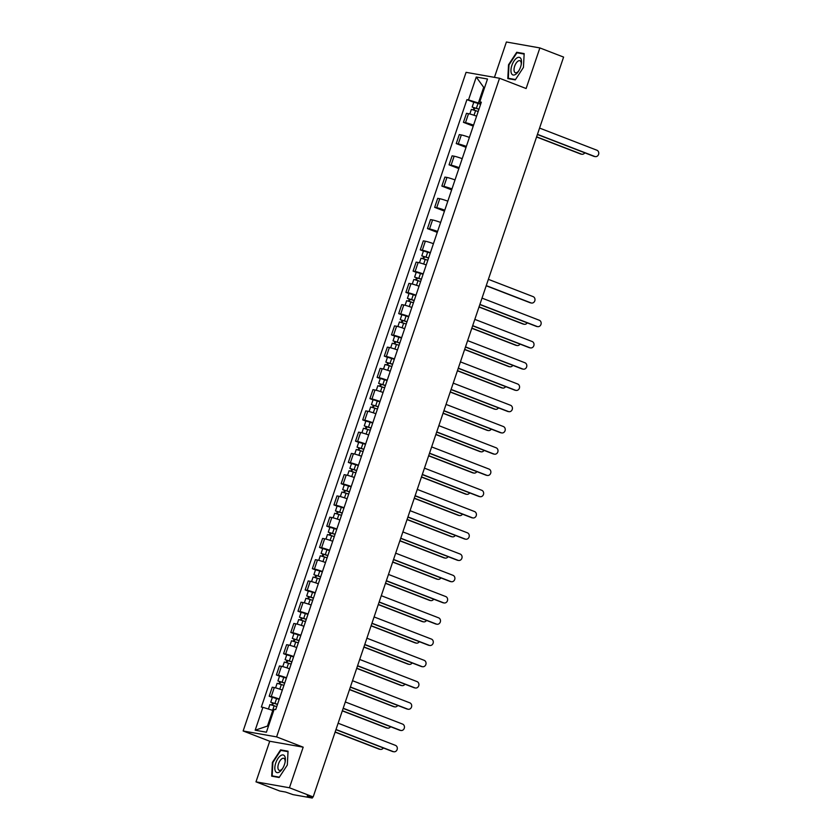 <?xml version="1.0" encoding="UTF-8"?>
<svg xmlns="http://www.w3.org/2000/svg" width="840" height="840" viewBox="0 0 840 840"><rect width="100%" height="100%" fill="white"/><g stroke="black" fill="none" stroke-linecap="round" stroke-linejoin="round"><path stroke-width="1.26" d="M255.98 781.851L289.443 787.773L313.173 796.929L563.598 57.088L539.868 47.922L526.124 88.526L499.538 78.257L466.074 72.335L243.138 730.978L269.724 741.248L255.98 781.851L279.709 791.007L285.631 792.057L293.055 794.64L311.997 798L310.947 797.307L311.199 796.582M539.868 47.922L506.405 42L494.435 77.354M289.443 787.773L303.188 747.17L276.602 736.9L499.538 78.257M313.173 796.929L307.251 795.879L310.947 797.307M476.595 116.162A6.636 0.536 -161.3 0 0 468.531 113.694L466.483 113.327L463.439 122.325L465.486 122.682A6.636 0.536 18.7 0 1 473.55 125.16M473.235 126.105L463.439 122.325M469.403 137.424A6.636 0.536 -161.3 0 0 461.328 134.946L459.291 134.578L456.246 143.577L458.283 143.934A6.636 0.536 18.7 0 1 466.358 146.412M466.043 147.357L456.246 143.577M462.21 158.676A6.636 0.536 -161.3 0 0 454.136 156.198L452.099 155.841L449.054 164.829L451.091 165.197A6.636 0.536 18.7 0 1 459.165 167.664M458.84 168.609L449.054 164.829M455.018 179.928A6.636 0.536 -161.3 0 0 446.943 177.45L444.906 177.093L441.861 186.081L443.898 186.448A6.636 0.536 18.7 0 1 451.973 188.927M451.647 189.872L441.861 186.081M447.815 201.18A6.636 0.536 -161.3 0 0 439.751 198.713L437.703 198.345L434.658 207.344L436.706 207.701A6.636 0.536 18.7 0 1 444.78 210.178M444.455 211.124L434.658 207.344M440.622 222.442A6.636 0.536 -161.3 0 0 432.558 219.965L430.511 219.608L427.466 228.596L429.513 228.953A6.636 0.536 18.7 0 1 437.577 231.43M437.262 232.376L427.466 228.596M433.43 243.695A6.636 0.536 -161.3 0 0 425.355 241.216L423.318 240.859L420.273 249.847L422.32 250.215A6.636 0.536 18.7 0 1 430.385 252.693M423.423 251.066L420.273 249.847M426.237 264.947A6.636 0.536 -161.3 0 0 418.163 262.479L416.126 262.111L413.081 271.11L415.118 271.467A6.636 0.536 18.7 0 1 423.192 273.945M416.231 272.328L413.081 271.11M419.044 286.209A6.636 0.536 -161.3 0 0 410.97 283.731L408.933 283.374L405.888 292.362L407.925 292.719A6.636 0.536 18.7 0 1 416 295.197M409.038 293.58L405.888 292.362M411.842 307.461A6.636 0.536 -161.3 0 0 403.778 304.983L401.73 304.626L398.695 313.614L400.733 313.981A6.636 0.536 18.7 0 1 408.807 316.449M401.846 314.832L398.695 313.614M404.649 328.713A6.636 0.536 -161.3 0 0 396.585 326.245L394.538 325.878L391.493 334.877L393.54 335.233A6.636 0.536 18.7 0 1 401.604 337.712M394.643 336.094L391.493 334.877M397.457 349.976A6.636 0.536 -161.3 0 0 389.382 347.498L387.345 347.141L384.3 356.129L386.348 356.486A6.636 0.536 18.7 0 1 394.411 358.964M387.45 357.346L384.3 356.129M390.264 371.228A6.636 0.536 -161.3 0 0 382.19 368.75L380.153 368.393L377.108 377.381L379.144 377.748A6.636 0.536 18.7 0 1 387.219 380.216M380.257 378.599L377.108 377.381M383.072 392.48A6.636 0.536 -161.3 0 0 374.997 390.012L372.96 389.644L369.915 398.643L371.952 399A6.636 0.536 18.7 0 1 380.026 401.478M373.065 399.851L369.915 398.643M375.879 413.742A6.636 0.536 -161.3 0 0 367.805 411.264L365.757 410.897L362.723 419.895L364.76 420.252A6.636 0.536 18.7 0 1 372.834 422.73M365.873 421.113L362.723 419.895M368.676 434.994A6.636 0.536 -161.3 0 0 360.612 432.516L358.565 432.159L355.519 441.147L357.567 441.515A6.636 0.536 18.7 0 1 365.631 443.982M358.68 442.365L355.519 441.147M361.483 456.246A6.636 0.536 -161.3 0 0 353.409 453.768L351.372 453.411L348.327 462.399L350.375 462.767A6.636 0.536 18.7 0 1 358.439 465.245M351.477 463.617L348.327 462.399M354.291 477.509A6.636 0.536 -161.3 0 0 346.217 475.031L344.18 474.663L341.135 483.661L343.171 484.019A6.636 0.536 18.7 0 1 351.246 486.497M344.284 484.88L341.135 483.661M347.099 498.761A6.636 0.536 -161.3 0 0 339.024 496.282L336.987 495.925L333.942 504.913L335.979 505.281A6.636 0.536 18.7 0 1 344.054 507.749M337.092 506.132L333.942 504.913M339.906 520.013A6.636 0.536 -161.3 0 0 331.832 517.534L329.784 517.178L326.75 526.166L328.786 526.533A6.636 0.536 18.7 0 1 336.861 529.011M329.899 527.384L326.75 526.166M332.703 541.264A6.636 0.536 -161.3 0 0 324.639 538.797L322.592 538.429L319.546 547.428L321.594 547.785A6.636 0.536 18.7 0 1 329.669 550.263M322.707 548.646L319.546 547.428M325.51 562.527A6.636 0.536 -161.3 0 0 317.447 560.049L315.399 559.692L312.354 568.68L314.401 569.037A6.636 0.536 18.7 0 1 322.466 571.515M315.504 569.898L312.354 568.68M318.318 583.779A6.636 0.536 -161.3 0 0 310.244 581.301L308.207 580.944L305.161 589.932L307.199 590.3A6.636 0.536 18.7 0 1 315.273 592.767M308.312 591.15L305.161 589.932M311.125 605.031A6.636 0.536 -161.3 0 0 303.051 602.563L301.014 602.196L297.969 611.195L300.006 611.551A6.636 0.536 18.7 0 1 308.081 614.029M301.119 612.413L297.969 611.195M303.933 626.294A6.636 0.536 -161.3 0 0 295.858 623.816L293.822 623.458L290.776 632.447L292.814 632.803A6.636 0.536 18.7 0 1 300.888 635.282M293.927 633.665L290.776 632.447M296.73 647.546A6.636 0.536 -161.3 0 0 288.666 645.067L286.619 644.711L283.574 653.699L285.621 654.066A6.636 0.536 18.7 0 1 293.695 656.534M286.734 654.917L283.574 653.699M289.538 668.798A6.636 0.536 -161.3 0 0 281.474 666.33L279.426 665.962L276.381 674.961L278.429 675.318A6.636 0.536 18.7 0 1 286.493 677.796M279.531 676.169L276.381 674.961M282.345 690.06A6.636 0.536 -161.3 0 0 274.27 687.582L272.233 687.215L269.189 696.213L271.236 696.57A6.636 0.536 18.7 0 1 279.3 699.048M272.339 697.431L269.189 696.213M484.575 87.665L483.683 87.318L478.38 102.984L480.753 103.898M478.38 102.984L468.51 99.918L476.259 77.028L487.505 79.013L479.756 101.903L481.12 102.795M273.683 710.735L272.78 710.399L267.477 726.065L255.171 730.212L266.416 732.207L274.155 709.317L275.73 709.59L481.331 102.186L479.756 101.903M255.171 730.212L262.92 707.322L272.78 710.399M468.51 99.918L466.935 99.635L261.345 707.049L262.92 707.322M243.138 730.978L276.602 736.9M515.267 79.884L523.446 67.4L524.17 53.592L516.716 52.269L508.536 64.764L507.812 78.572L515.267 79.884M269.724 741.248L303.188 747.17M279.143 777.494L287.322 765.009L288.046 751.202L280.581 749.879L272.401 762.374L271.688 776.181L279.143 777.494M267.477 726.065L268.433 726.232M484.638 87.486L483.683 87.318L476.259 77.028M473.792 102.281L466.935 99.635M519.026 53.162L516.716 52.269M282.891 750.771L280.581 749.879M537.453 134.347L594.741 156.471A3.318 2.929 100 0 0 595.224 156.608L594.352 156.45A3.318 2.929 -80 0 1 593.87 156.324L537.39 134.505M595.224 156.608A3.318 2.929 100 0 0 596.862 150.203L539.574 128.079M478.926 109.284L472.164 107.079L473.823 102.176L480.638 104.234M478.979 109.137L472.164 107.079M474.128 110.03L474.852 107.856M536.613 136.826L581.353 154.109A3.318 2.929 100 0 0 584.787 152.806M478.191 111.458L471.377 109.389L469.822 113.978M581.837 154.234L580.976 154.088A3.318 2.929 -80 0 1 580.493 153.951L536.561 136.983M473.288 109.767L473.907 107.94M516.653 58.118A9.377 4.358 -68.9 0 0 510.962 69.93A9.377 4.358 -68.9 0 0 515.812 74.225A9.377 4.358 -68.9 0 0 518.5 71.274A9.377 4.358 -68.9 0 0 521.336 63.924A9.377 4.358 -68.9 0 0 516.653 58.118M521.21 64.617A6.426 2.982 -68.9 0 0 519.95 60.732A6.426 2.982 -68.9 0 0 517.923 61.205A6.426 2.982 -68.9 0 0 514.29 67.505A6.426 2.982 -68.9 0 0 515.33 72.713A6.426 2.982 -68.9 0 0 517.356 72.23A6.426 2.982 -68.9 0 0 518.868 70.675M515.498 79.548L508.305 78.278L508.998 64.89L516.926 52.794L524.149 54.075M510.132 78.981L508.305 78.278M280.518 755.727A9.377 4.358 -68.9 0 0 274.838 767.54A9.377 4.358 -68.9 0 0 279.678 771.834A9.377 4.358 -68.9 0 0 282.366 768.873A9.377 4.358 -68.9 0 0 285.201 761.534A9.377 4.358 -68.9 0 0 280.518 755.727M285.086 762.226A6.426 2.982 -68.9 0 0 283.826 758.331A6.426 2.982 -68.9 0 0 281.799 758.814A6.426 2.982 -68.9 0 0 278.166 765.114A6.426 2.982 -68.9 0 0 279.195 770.312A6.426 2.982 -68.9 0 0 281.221 769.839A6.426 2.982 -68.9 0 0 282.744 768.285M279.363 777.158L272.181 775.876L272.874 762.5L280.802 750.404L288.015 751.674M274.008 776.591L272.181 775.876M479.892 304.385L537.191 326.519A3.318 2.929 100 0 0 537.674 326.644L536.802 326.498A3.318 2.929 -80 0 1 536.319 326.361L479.84 304.553M537.674 326.644A3.318 2.929 100 0 0 539.312 320.25L482.013 298.116M472.7 325.647L529.998 347.77A3.318 2.929 100 0 0 530.481 347.907L529.61 347.75A3.318 2.929 -80 0 1 529.127 347.613L472.647 325.805M530.481 347.907A3.318 2.929 100 0 0 532.119 341.502L474.82 319.379M465.507 346.899L522.795 369.022A3.318 2.929 100 0 0 523.278 369.159L522.406 369.002A3.318 2.929 -80 0 1 521.934 368.876L465.455 347.056M523.278 369.159A3.318 2.929 100 0 0 524.916 362.754L467.628 340.631M458.315 368.151L515.603 390.285A3.318 2.929 100 0 0 516.086 390.411L515.214 390.264A3.318 2.929 -80 0 1 514.731 390.128L458.252 368.319M516.086 390.411A3.318 2.929 100 0 0 517.724 384.017L460.435 361.882M451.112 389.413L508.41 411.537A3.318 2.929 100 0 0 508.893 411.673L508.022 411.516A3.318 2.929 -80 0 1 507.538 411.38L451.059 389.571M508.893 411.673A3.318 2.929 100 0 0 510.531 405.269L453.233 383.145M443.919 410.666L501.218 432.789A3.318 2.929 100 0 0 501.701 432.925L500.829 432.768A3.318 2.929 -80 0 1 500.346 432.642L443.867 410.823M501.701 432.925A3.318 2.929 100 0 0 503.339 426.52L446.04 404.397M436.727 431.918L494.025 454.052A3.318 2.929 100 0 0 494.508 454.178L493.637 454.031A3.318 2.929 -80 0 1 493.154 453.894L436.674 432.086M494.508 454.178A3.318 2.929 100 0 0 496.146 447.783L438.848 425.649M429.534 453.18L486.822 475.304A3.318 2.929 100 0 0 487.305 475.44L486.444 475.282A3.318 2.929 -80 0 1 485.961 475.146L429.481 453.338M487.305 475.44A3.318 2.929 100 0 0 488.954 469.035L431.655 446.911M422.342 474.432L479.63 496.556A3.318 2.929 100 0 0 480.113 496.692L479.241 496.534A3.318 2.929 -80 0 1 478.758 496.398L422.279 474.59M480.113 496.692A3.318 2.929 100 0 0 481.751 490.287L424.463 468.163M415.139 495.684L472.437 517.808A3.318 2.929 100 0 0 472.92 517.944L472.048 517.797A3.318 2.929 -80 0 1 471.566 517.66L415.086 495.852M472.92 517.944A3.318 2.929 100 0 0 474.558 511.55L417.26 489.416M407.946 516.936L465.245 539.07A3.318 2.929 100 0 0 465.728 539.207L464.856 539.049A3.318 2.929 -80 0 1 464.373 538.913L407.894 517.104M465.728 539.207A3.318 2.929 100 0 0 467.366 532.802L410.067 510.678M400.754 538.199L458.052 560.322A3.318 2.929 100 0 0 458.535 560.458L457.663 560.301A3.318 2.929 -80 0 1 457.181 560.165L400.701 538.356M458.535 560.458A3.318 2.929 100 0 0 460.173 554.053L402.875 531.93M393.561 559.45L450.86 581.574A3.318 2.929 100 0 0 451.332 581.711L450.471 581.563A3.318 2.929 -80 0 1 449.988 581.427L393.508 559.608M451.332 581.711A3.318 2.929 100 0 0 452.981 575.305L395.682 553.182M386.369 580.702L443.656 602.837A3.318 2.929 100 0 0 444.14 602.962L443.268 602.816A3.318 2.929 -80 0 1 442.785 602.679L386.306 580.871M444.14 602.962A3.318 2.929 100 0 0 445.778 596.568L388.49 574.445M428.568 258.069L421.806 255.864L423.465 250.96L430.28 253.019M428.61 257.922L421.806 255.864M423.759 258.815L424.494 256.641M486.245 285.611L530.995 302.894A3.318 2.929 100 0 0 533.117 296.625L488.376 279.342M427.833 260.243L421.019 258.185L419.465 262.773M531.479 303.03L530.607 302.873A3.318 2.929 -80 0 1 530.124 302.736L486.192 285.768M422.93 258.552L423.549 256.725M421.376 279.321L414.603 277.116L416.272 272.213L423.077 274.27M421.418 279.174L414.603 277.116M416.567 280.067L417.302 277.904M479.052 306.863L523.803 324.145A3.318 2.929 100 0 0 527.236 322.854M420.641 281.494L413.826 279.437L412.272 284.025M524.286 324.282L523.414 324.125A3.318 2.929 -80 0 1 522.932 323.988L479 307.031M415.737 279.815L416.356 277.977M414.173 300.584L407.411 298.379L409.07 293.465L415.884 295.533M414.225 300.437L407.411 298.379M409.374 301.319L410.109 299.156M471.86 328.125L516.611 345.397A3.318 2.929 100 0 0 520.044 344.106M413.438 302.746L406.634 300.689L405.08 305.277M517.094 345.534L516.222 345.377A3.318 2.929 -80 0 1 515.739 345.251L471.807 328.282M408.534 301.067L409.154 299.24M406.98 321.836L400.218 319.631L401.877 314.727L408.692 316.785M407.032 321.689L400.218 319.631M402.181 322.581L402.917 320.407M464.667 349.377L509.418 366.66A3.318 2.929 100 0 0 512.841 365.358M406.245 324.009L399.431 321.951L397.887 326.529M509.891 366.786L509.03 366.639A3.318 2.929 -80 0 1 508.546 366.503L464.615 349.534M401.342 322.319L401.961 320.492M399.788 343.088L393.026 340.882L394.685 335.979L401.499 338.037M399.84 342.941L393.026 340.882M394.989 343.833L395.714 341.67M457.475 370.629L502.215 387.912A3.318 2.929 100 0 0 505.649 386.62M399.053 345.261L392.238 343.203L390.684 347.792M502.698 388.048L501.827 387.891A3.318 2.929 -80 0 1 501.344 387.755L457.422 370.797M394.149 343.581L394.769 341.744M392.595 364.35L385.833 362.145L387.492 357.231L394.306 359.289M392.637 364.203L385.833 362.145M387.786 365.085L388.521 362.922M450.282 391.892L495.023 409.164A3.318 2.929 100 0 0 498.456 407.873M391.86 366.513L385.046 364.455L383.492 369.044M495.506 409.3L494.634 409.143A3.318 2.929 -80 0 1 494.151 409.017L450.219 392.049M386.957 364.833L387.576 363.006M385.403 385.602L378.641 383.397L380.3 378.494L387.104 380.552M385.445 385.455L378.641 383.397M380.594 386.348L381.329 384.174M443.079 413.144L487.83 430.427A3.318 2.929 100 0 0 491.264 429.125M384.668 387.776L377.853 385.707L376.299 390.296M488.313 430.553L487.442 430.406A3.318 2.929 -80 0 1 486.959 430.269L443.026 413.301M379.764 386.085L380.383 384.258M378.2 406.854L371.438 404.649L373.096 399.745L379.911 401.804M378.252 406.707L371.438 404.649M373.401 407.6L374.136 405.437M435.887 434.395L480.638 451.679A3.318 2.929 100 0 0 484.071 450.387M377.465 409.028L370.661 406.969L369.106 411.558M481.12 451.815L480.249 451.657A3.318 2.929 -80 0 1 479.766 451.521L435.834 434.553M372.561 407.348L373.181 405.51M371.007 428.106L364.245 425.901L365.904 420.998L372.719 423.056M371.06 427.969L364.245 425.901M366.209 428.852L366.944 426.689M428.694 455.647L473.445 472.931A3.318 2.929 100 0 0 476.868 471.639M370.272 430.28L363.457 428.221L361.914 432.81M473.928 473.067L473.056 472.909A3.318 2.929 -80 0 1 472.574 472.784L428.642 455.816M365.369 428.6L365.988 426.762M363.815 449.369L357.053 447.163L358.712 442.26L365.526 444.318M363.867 449.221L357.053 447.163M359.016 450.104L359.741 447.941M421.502 476.91L466.242 494.183A3.318 2.929 100 0 0 469.675 492.891M363.08 451.531L356.265 449.474L354.711 454.062M466.725 494.319L465.854 494.172A3.318 2.929 -80 0 1 465.381 494.036L421.449 477.068M358.176 449.852L358.796 448.024M356.622 470.62L349.86 468.416L351.519 463.512L358.334 465.57M356.675 470.474L349.86 468.416M351.813 471.366L352.548 469.203M414.309 498.162L459.05 515.445A3.318 2.929 100 0 0 462.483 514.154M355.887 472.794L349.072 470.736L347.519 475.325M459.532 515.582L458.661 515.424A3.318 2.929 -80 0 1 458.178 515.288L414.246 498.32M350.983 471.104L351.603 469.276M349.43 491.873L342.668 489.668L344.327 484.764L351.131 486.822M349.471 491.726L342.668 489.668M344.62 492.618L345.356 490.455M407.106 519.414L451.857 536.697A3.318 2.929 100 0 0 455.291 535.406M348.695 494.046L341.88 491.988L340.326 496.577M452.34 536.833L451.469 536.676A3.318 2.929 -80 0 1 450.986 536.539L407.054 519.582M343.791 492.366L344.411 490.529M342.227 513.135L335.465 510.93L337.124 506.027L343.938 508.084M342.279 512.988L335.465 510.93M337.428 513.87L338.163 511.707M399.913 540.676L444.665 557.949A3.318 2.929 100 0 0 448.098 556.658M341.492 515.298L334.688 513.24L333.133 517.829M445.147 558.086L444.276 557.938A3.318 2.929 -80 0 1 443.793 557.802L399.861 540.834M336.588 513.618L337.207 511.791M335.034 534.387L328.272 532.182L329.931 527.279L336.745 529.337M335.087 534.24L328.272 532.182M330.236 535.133L330.971 532.959M392.721 561.928L437.472 579.212A3.318 2.929 100 0 0 440.895 577.92M334.299 536.561L327.495 534.503L325.941 539.091M437.955 579.348L437.084 579.191A3.318 2.929 -80 0 1 436.601 579.054L392.669 562.086M329.395 534.87L330.015 533.043M327.842 555.639L321.08 553.434L322.739 548.53L329.553 550.589M327.894 555.492L321.08 553.434M323.043 556.385L323.768 554.222M385.529 583.18L430.269 600.464A3.318 2.929 100 0 0 433.703 599.172M327.106 557.812L320.292 555.755L318.738 560.343M430.752 600.6L429.881 600.442A3.318 2.929 -80 0 1 429.408 600.306L385.476 583.349M322.203 556.133L322.822 554.295M379.166 601.965L436.464 624.089A3.318 2.929 100 0 0 436.947 624.225L436.076 624.067A3.318 2.929 -80 0 1 435.593 623.931L379.113 602.123M436.947 624.225A3.318 2.929 100 0 0 438.585 617.82L381.286 595.697M320.649 576.901L313.887 574.697L315.546 569.783L322.361 571.851M320.702 576.755L313.887 574.697M315.84 577.637L316.575 575.474M378.336 604.443L423.077 621.716A3.318 2.929 100 0 0 426.51 620.424M319.914 579.065L313.1 577.006L311.546 581.595M423.56 621.852L422.688 621.695A3.318 2.929 -80 0 1 422.205 621.569L378.273 604.601M315.01 577.385L315.63 575.558M371.973 623.217L429.272 645.341A3.318 2.929 100 0 0 429.755 645.477L428.883 645.32A3.318 2.929 -80 0 1 428.4 645.194L371.921 623.375M429.755 645.477A3.318 2.929 100 0 0 431.393 639.072L374.094 616.949M313.457 598.154L306.695 595.949L308.354 591.045L315.168 593.103M313.498 598.006L306.695 595.949M308.647 598.899L309.382 596.726M371.133 625.695L415.884 642.978A3.318 2.929 100 0 0 419.318 641.676M312.721 600.327L305.907 598.269L304.353 602.847M416.367 643.104L415.495 642.957A3.318 2.929 -80 0 1 415.013 642.821L371.081 625.852M307.818 598.637L308.438 596.809M364.781 644.469L422.079 666.603A3.318 2.929 100 0 0 422.562 666.729L421.691 666.582A3.318 2.929 -80 0 1 421.207 666.446L364.728 644.637M422.562 666.729A3.318 2.929 100 0 0 424.2 660.335L366.901 638.2M306.254 619.405L299.492 617.2L301.161 612.297L307.965 614.355M306.306 619.259L299.492 617.2M301.455 620.151L302.19 617.988M363.941 646.947L408.692 664.23A3.318 2.929 100 0 0 412.125 662.938M305.529 621.579L298.715 619.521L297.161 624.11M409.175 664.367L408.303 664.209A3.318 2.929 -80 0 1 407.82 664.073L363.888 647.115M300.615 619.899L301.245 618.062M357.588 665.731L414.887 687.855A3.318 2.929 100 0 0 415.359 687.992L414.498 687.834A3.318 2.929 -80 0 1 414.015 687.698L357.536 665.889M415.359 687.992A3.318 2.929 100 0 0 417.007 681.587L359.709 659.463M299.061 640.668L292.299 638.463L293.958 633.549L300.772 635.607M299.114 640.521L292.299 638.463M294.262 641.403L294.998 639.24M356.748 668.21L401.499 685.482A3.318 2.929 100 0 0 404.922 684.191M298.326 642.831L291.522 640.773L289.968 645.361M401.982 685.619L401.111 685.461A3.318 2.929 -80 0 1 400.628 685.335L356.695 668.367M293.423 641.151L294.042 639.324M350.395 686.984L407.683 709.107A3.318 2.929 100 0 0 408.167 709.244L407.295 709.086A3.318 2.929 -80 0 1 406.812 708.96L350.332 687.141M408.167 709.244A3.318 2.929 100 0 0 409.805 702.839L352.517 680.715M291.869 661.92L285.106 659.715L286.766 654.812L293.58 656.87M291.921 661.773L285.106 659.715M287.07 662.666L287.805 660.492M349.556 689.462L394.296 706.745A3.318 2.929 100 0 0 397.73 705.443M291.133 664.094L284.319 662.025L282.765 666.614M394.779 706.871L393.918 706.724A3.318 2.929 -80 0 1 393.435 706.587L349.503 689.619M286.23 662.403L286.85 660.576M343.193 708.236L400.491 730.37A3.318 2.929 100 0 0 400.974 730.496L400.103 730.349A3.318 2.929 -80 0 1 399.62 730.212L343.14 708.404M400.974 730.496A3.318 2.929 100 0 0 402.612 724.101L345.324 701.967M284.676 683.172L277.914 680.967L279.573 676.064L286.387 678.122M284.729 683.025L277.914 680.967M279.867 683.918L280.602 681.755M342.363 710.714L387.104 727.997A3.318 2.929 100 0 0 390.537 726.705M283.941 685.346L277.127 683.288L275.572 687.876M387.587 728.133L386.715 727.976A3.318 2.929 -80 0 1 386.232 727.839L342.3 710.871M279.038 683.666L279.657 681.828M336 729.498L393.298 751.622A3.318 2.929 100 0 0 393.781 751.758L392.91 751.601A3.318 2.929 -80 0 1 392.427 751.464L335.947 729.655M393.781 751.758A3.318 2.929 100 0 0 395.419 745.353L338.121 723.23M277.483 704.424L270.721 702.219L272.381 697.316L279.195 699.374M277.526 704.288L270.721 702.219M272.675 705.17L273.409 703.006M335.16 731.966L379.911 749.249A3.318 2.929 100 0 0 383.344 747.957M276.748 706.598L269.934 704.54L268.411 709.034M380.394 749.385L379.522 749.227A3.318 2.929 -80 0 1 379.04 749.101L335.108 732.134M271.845 704.918L272.465 703.08M278.429 675.318L281.474 666.33M285.621 654.066L288.666 645.067M292.814 632.803L295.858 623.816M300.006 611.551L303.051 602.563M307.199 590.3L310.244 581.301M314.401 569.037L317.447 560.049M321.594 547.785L324.639 538.797M328.786 526.533L331.832 517.534M335.979 505.281L339.024 496.282M343.171 484.019L346.217 475.031M350.375 462.767L353.409 453.768M357.567 441.515L360.612 432.516M364.76 420.252L367.805 411.264M371.952 399L374.997 390.012M379.144 377.748L382.19 368.75M386.348 356.486L389.382 347.498M393.54 335.233L396.585 326.245M400.733 313.981L403.778 304.983M407.925 292.719L410.97 283.731M415.118 271.467L418.163 262.479M422.32 250.215L425.355 241.216M429.513 228.953L432.558 219.965M436.706 207.701L439.751 198.713M443.898 186.448L446.943 177.45M451.091 165.197L454.136 156.198M458.283 143.934L461.328 134.946M465.486 122.682L468.531 113.694M271.236 696.57L274.27 687.582M594.741 156.471L593.87 156.324M476.406 108.213L478.076 103.309M474.033 115.248L475.629 110.534M580.493 153.951L581.353 154.109M537.191 326.519L536.319 326.361M529.998 347.77L529.127 347.613M522.795 369.022L521.934 368.876M515.603 390.285L514.731 390.128M508.41 411.537L507.538 411.38M501.218 432.789L500.346 432.642M494.025 454.052L493.154 453.894M486.822 475.304L485.961 475.146M479.63 496.556L478.758 496.398M472.437 517.808L471.566 517.66M465.245 539.07L464.373 538.913M458.052 560.322L457.181 560.165M450.86 581.574L449.988 581.427M443.656 602.837L442.785 602.679M426.048 257.009L427.707 252.095M423.665 264.043L425.261 259.319M530.124 302.736L530.995 302.894M418.856 278.26L420.515 273.357M416.472 285.296L418.068 280.57M522.932 323.988L523.803 324.145M411.663 299.512L413.322 294.609M409.28 306.548L410.876 301.833M515.739 345.251L516.611 345.397M404.471 320.764L406.13 315.861M402.087 327.8L403.683 323.085M508.546 366.503L509.418 366.66M397.268 342.027L398.937 337.124M394.894 349.062L396.491 344.337M501.344 387.755L502.215 387.912M390.075 363.279L391.734 358.376M387.692 370.314L389.298 365.6M494.151 409.017L495.023 409.164M382.882 384.531L384.542 379.628M380.499 391.566L382.095 386.852M486.959 430.269L487.83 430.427M375.69 405.794L377.349 400.89M373.306 412.829L374.903 408.104M479.766 451.521L480.638 451.679M368.498 427.046L370.156 422.142M366.114 434.081L367.71 429.366M472.574 472.784L473.445 472.931M361.294 448.298L362.964 443.394M358.921 455.332L360.518 450.618M465.381 494.036L466.242 494.183M354.102 469.56L355.761 464.646M351.719 476.595L353.325 471.87M458.178 515.288L459.05 515.445M346.909 490.812L348.569 485.909M344.526 497.847L346.122 493.132M450.986 536.539L451.857 536.697M339.717 512.064L341.376 507.161M337.334 519.099L338.93 514.385M443.793 557.802L444.665 557.949M332.524 533.327L334.183 528.413M330.141 540.361L331.737 535.637M436.601 579.054L437.472 579.212M325.322 554.578L326.991 549.675M322.949 561.614L324.544 556.889M429.408 600.306L430.269 600.464M436.464 624.089L435.593 623.931M318.129 575.831L319.788 570.927M315.756 582.865L317.352 578.151M422.205 621.569L423.077 621.716M429.272 645.341L428.4 645.194M310.937 597.082L312.596 592.179M308.553 604.118L310.149 599.403M415.013 642.821L415.884 642.978M422.079 666.603L421.207 666.446M303.744 618.345L305.403 613.442M301.361 625.38L302.957 620.655M407.82 664.073L408.692 664.23M414.887 687.855L414.015 687.698M296.552 639.597L298.211 634.694M294.168 646.632L295.764 641.918M400.628 685.335L401.499 685.482M407.683 709.107L406.812 708.96M289.359 660.849L291.018 655.946M286.976 667.884L288.572 663.17M393.435 706.587L394.296 706.745M400.491 730.37L399.62 730.212M282.156 682.111L283.815 677.208M279.783 689.147L281.379 684.422M386.232 727.839L387.104 727.997M393.298 751.622L392.427 751.464M274.964 703.364L276.623 698.46M272.601 710.336L274.176 705.684M379.04 749.101L379.911 749.249M312.732 796.856L312.344 798"/></g></svg>
